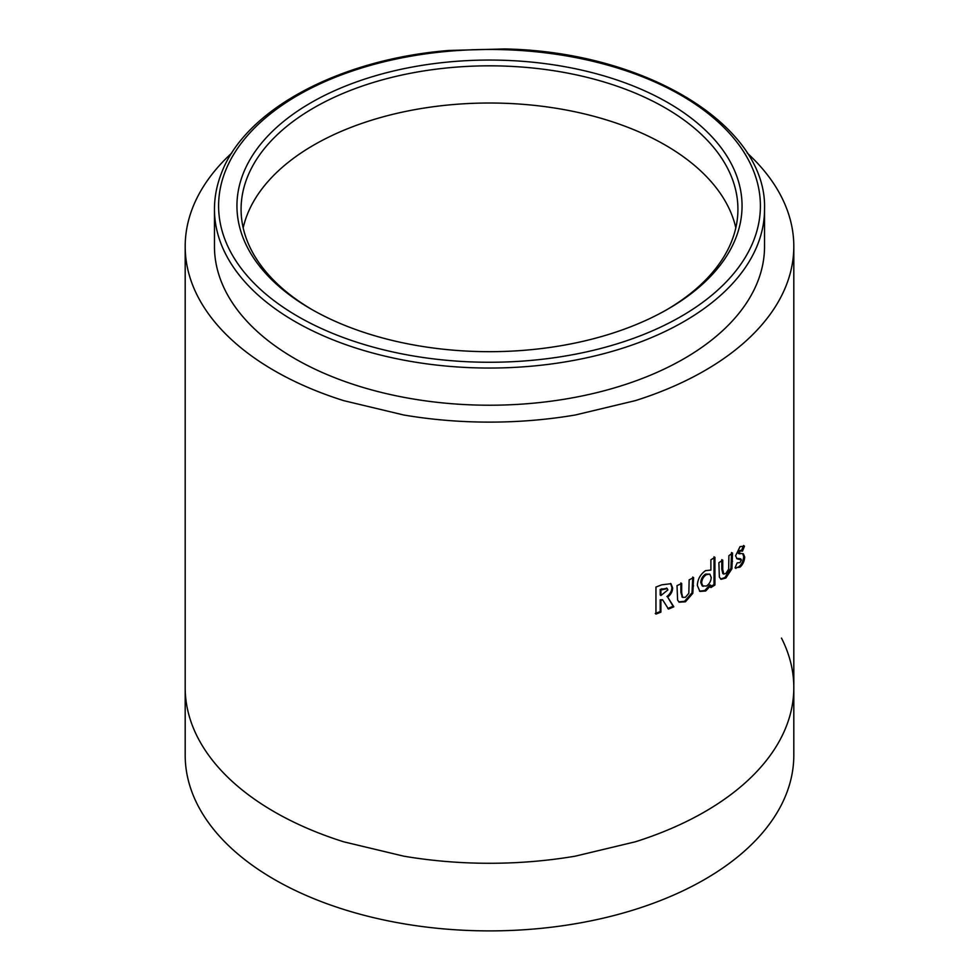 <?xml version="1.0" encoding="UTF-8"?>
<svg xmlns="http://www.w3.org/2000/svg" width="979" height="979" viewBox="0 0 979 979"><rect width="100%" height="100%" fill="white"/><g stroke="black" fill="none" stroke-linecap="round" stroke-linejoin="round"><path stroke-width="1.47" d="M312.387 309.817A248.421 143.423 180 0 1 241.079 209.249A248.421 143.423 180 0 1 247.283 177.419A248.421 143.423 180 0 1 420.664 71.443A248.421 143.423 180 0 1 665.157 107.837A248.421 143.423 180 0 1 737.921 209.249A248.421 143.423 180 0 1 731.717 241.079A248.421 143.423 180 0 1 666.613 309.817M243.245 173.503A252.558 145.81 180 0 1 545.56 63.696A252.558 145.81 180 0 1 735.755 238.227A252.558 145.81 180 0 1 668.082 308.972A252.558 145.81 180 0 1 310.918 308.972A252.558 145.81 180 0 1 243.245 173.503M757.673 281.683A275.038 158.794 180 0 1 458.784 404.229A275.038 158.794 180 0 1 214.462 246.439L214.462 209.249A275.038 158.794 180 0 0 458.784 367.052A275.038 158.794 180 0 0 757.673 244.493A275.038 158.794 180 0 0 764.538 209.249L764.538 246.439A275.038 158.794 180 0 1 757.673 281.683M747.222 153.018A304.31 175.694 180 0 1 756.608 162.257C767.034 173.295 775.331 184.847 781.475 196.914A304.31 175.694 180 0 1 793.81 246.439L793.81 687.588A304.31 175.694 0 0 1 781.475 737.114C775.392 749.094 767.095 760.646 756.608 771.77A304.31 175.694 0 0 1 704.684 811.824A304.31 175.694 0 0 1 635.31 841.805L575.273 856.16A304.31 175.694 0 0 1 489.5 863.282A304.31 175.694 0 0 1 403.727 856.16L343.69 841.805A304.31 175.694 0 0 1 274.316 811.824A304.31 175.694 0 0 1 222.392 771.77C212.027 760.818 203.742 749.265 197.525 737.114A304.31 175.694 0 0 1 185.19 687.588L185.19 755.201A304.31 175.694 0 0 0 274.316 879.436A304.31 175.694 0 0 0 605.952 917.519A304.31 175.694 0 0 0 793.81 755.201L793.81 687.588A304.31 175.694 0 0 0 781.475 638.075M793.81 246.439A304.31 175.694 180 0 1 781.475 295.952C775.392 307.932 767.095 319.484 756.608 330.621A304.31 175.694 180 0 1 704.684 370.662A304.31 175.694 180 0 1 635.31 400.644L575.273 414.998A304.31 175.694 180 0 1 489.5 422.12A304.31 175.694 180 0 1 403.727 414.998L343.69 400.644A304.31 175.694 180 0 1 274.316 370.662A304.31 175.694 180 0 1 222.392 330.621C212.027 319.668 203.742 308.116 197.525 295.952A304.31 175.694 180 0 1 185.19 246.439A304.31 175.694 180 0 1 197.525 196.914C203.73 184.774 212.015 173.222 222.392 162.257A304.31 175.694 180 0 1 231.778 153.018M660.898 612.181L660.898 600.396L662.563 599.735L668.51 609.085L673.821 606.809L667.678 597.104C670.933 594.534 672.585 591.5 672.634 587.963L670.958 583.704L661.706 584.83L655.954 587.057L655.954 614.09L660.898 612.181L660.201 611.594L660.201 599.809L660.898 600.396M677.59 600.017L679.132 602.195L685.422 601.791L692.838 593.298L693.597 577.573L689.143 579.849L688.837 593.286L685.435 597.276L682.681 597.423L681.678 592.968L681.678 583.484L677.015 585.626L677.59 600.017M705.553 570.635C700.352 574.33 697.611 579.287 697.342 585.503L699.912 591.438L705.688 591.01L710.901 585.393L710.901 587.547L714.939 585.026L714.927 557.296L710.889 559.817L710.901 570.084L705.553 570.635M719.357 577.035L721.034 579.299L725.843 578.038L731.913 568.787L732.537 552.988L728.902 555.705L728.657 569.178L725.855 573.523L723.762 574.049L722.747 569.582L722.747 560.098L718.88 562.705L719.357 577.035M735.07 567.808L739.916 567.196C742.767 564.736 744.358 561.346 744.713 557.027L743.342 553.796L739.023 553.196L740.222 550.981L742.474 551.14L744.481 546.196L740.075 546.6L735.572 555.803L737.126 558.862L741.421 559.89L739.965 562.631L737.175 562.852L735.07 567.808L735.951 568.42M739.194 553.404L737.995 552.78L739.194 550.577L741.446 550.749L743.44 545.805L744.481 546.196L743.55 545.499M740.724 550.296L742.474 551.14M740.222 553.808L737.995 552.78M736.649 558.593L738.961 558.519L741.421 559.89M738.961 558.519L740.393 559.486M735.486 568.163L738.888 566.792L739.916 567.196M738.888 566.792C741.727 564.332 743.318 560.955 743.673 556.635L744.713 557.027M743.673 556.635L742.755 553.661M739.194 550.577L740.222 550.981M737.836 558.63L738.851 559.046M720.593 579.017L724.876 577.586L730.934 568.358L731.546 552.548M730.934 568.358L731.913 568.787M723.762 574.049L722.808 573.584L721.792 569.117L721.792 559.633M724.876 577.586L725.843 578.038M699.508 591.157L704.794 590.508L709.995 584.904L710.901 585.393M704.794 590.508L705.688 591.01M709.995 587.057L714.009 584.549L714.939 585.026M714.009 584.549L714.009 556.818M709.836 574.135L705.553 574.122C702.567 576.154 700.988 578.956 700.78 582.542L702.188 585.883L706.446 586.054C709.457 583.961 711.035 581.098 711.195 577.439L709.836 574.135L706.434 574.624C703.448 576.655 701.845 579.47 701.649 583.056L703.057 586.397M705.553 574.122L706.434 574.624M700.78 582.542L701.649 583.056M678.765 601.889L684.615 601.253L692.006 592.772L692.765 577.035M692.006 592.772L692.838 593.298M682.339 597.092L680.882 592.405L680.882 582.921M684.615 601.253L685.422 601.791M660.201 599.809L662.563 599.735M667.788 608.51L673.075 606.246L673.821 606.809M673.075 606.246L667.678 597.104M666.944 596.517C670.199 593.959 671.839 590.924 671.888 587.4L672.634 587.963M671.888 587.4L670.566 583.447M655.269 613.49L660.201 611.594M666.883 588.379L660.201 589.407L660.201 594.951L660.898 595.55L667.849 589.945L667.299 588.612L660.898 589.994L660.898 595.55M660.201 589.407L660.898 589.994M735.816 227.838A248.421 143.423 0 0 0 727.85 206.006A248.421 143.423 0 0 0 707.548 177.713A248.421 143.423 0 0 0 665.157 145.014A248.421 143.423 0 0 0 608.522 120.552A248.421 143.423 0 0 0 559.511 108.828A248.421 143.423 0 0 0 489.5 103.015A248.421 143.423 0 0 0 419.489 108.828A248.421 143.423 0 0 0 370.478 120.552A248.421 143.423 0 0 0 313.843 145.014A248.421 143.423 0 0 0 271.452 177.713A248.421 143.423 0 0 0 251.15 206.006A248.421 143.423 0 0 0 243.184 227.838M753.646 240.577A270.902 156.407 180 0 1 429.377 358.363A270.902 156.407 180 0 1 225.354 171.154A270.902 156.407 180 0 1 549.623 53.368A270.902 156.407 180 0 1 753.646 240.577M731.546 560.857L732.537 561.285M721.792 569.117L722.747 569.582M692.753 585.344L693.585 585.883M680.882 592.405L681.678 592.968M661.865 588.746L662.563 589.334M764.538 209.249C767.414 125.288 645.345 51.654 504.674 48.95L448.859 50.467C339.75 59.181 245.313 109.379 221.511 173.014C216.824 184.909 214.474 196.987 214.462 209.249M185.19 687.588L185.19 246.439M739.855 558.593L740.895 558.997M738.301 553.392L739.316 553.796M681.898 596.872L682.681 597.423M667.299 588.612L666.564 588.024"/></g></svg>

